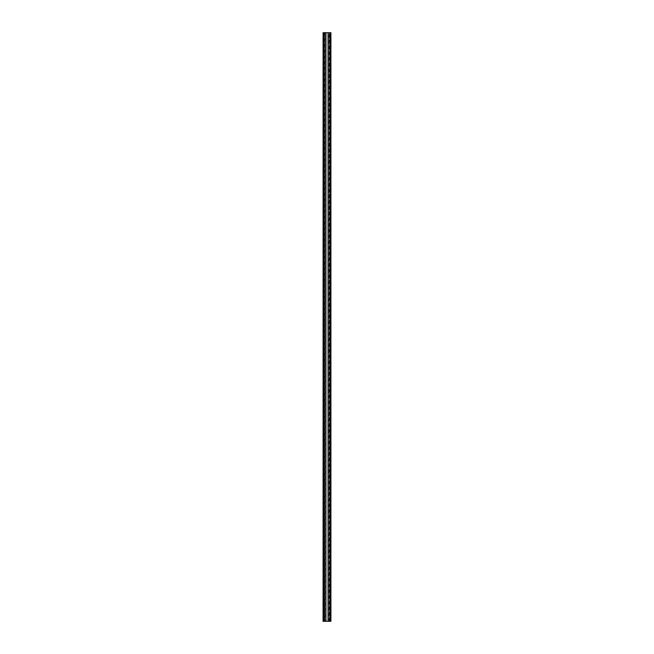 <?xml version="1.0" encoding="UTF-8"?>
<svg xmlns="http://www.w3.org/2000/svg" width="654" height="654" viewBox="0 0 654 654"><rect width="100%" height="100%" fill="white"/><g stroke="black" fill="none" stroke-linecap="round" stroke-linejoin="round"><path stroke-width="0.49" stroke-dasharray="3.27 2.45" d="M329.943 32.7L329.943 621.3L330.172 32.7L328.038 32.7L328.038 621.3L324.057 621.3L323.828 32.7L324.351 32.7L324.351 621.3L324.915 621.3L325.054 32.7L324.915 621.3M324.057 32.7L325.97 32.7L325.054 32.7L325.054 621.3L323.289 621.3L323.289 32.7L323.517 621.3L323.084 621.3M328.03 32.7L329.085 32.7L329.085 621.3L328.946 32.7L323.297 32.7L323.517 621.3M323.836 32.7L323.836 621.3L323.828 32.7M330.916 621.3L330.483 621.3L330.703 32.7L330.711 621.3L328.946 621.3L328.946 32.7L330.916 32.7M324.915 32.7L324.351 32.7M329.085 32.7L330.172 32.7M323.517 32.7L323.084 32.7M324.351 621.3L324.139 32.7M328.038 621.3L328.104 32.7M329.943 621.3L328.104 621.3M330.172 621.3L330.164 32.7M329.861 32.7L330.164 621.3M329.861 621.3L329.649 32.7M329.085 621.3L329.649 621.3M324.163 621.3L324.163 32.7M329.837 32.7L329.837 621.3M330.483 621.3L330.483 32.7M325.962 32.7L325.962 621.3M324.548 32.7L324.548 621.3M325.815 32.7L325.815 621.3M323.746 32.7L323.746 621.3M324.482 32.7L324.482 621.3M329.518 621.3L329.518 32.7M330.254 621.3L330.254 32.7M328.185 621.3L328.185 32.7M329.452 621.3L329.452 32.7M324.409 32.7L324.409 621.3M325.896 32.7L325.896 621.3M324.106 32.7L324.106 621.3M329.894 32.7L329.894 621.3M329.591 621.3L329.591 32.7"/><path stroke-width="0.98" d="M328.03 621.3L328.03 32.7L325.97 32.7L325.97 621.3L330.916 621.3L330.916 32.7L330.139 32.7L330.139 621.3M330.139 32.7L328.03 32.7M325.97 32.7L323.084 32.7L323.084 621.3L325.97 621.3M323.861 32.7L323.861 621.3M323.411 32.7L323.411 621.3M330.589 621.3L330.589 32.7M328.055 32.7L328.055 621.3M325.945 621.3L325.945 32.7"/></g></svg>
